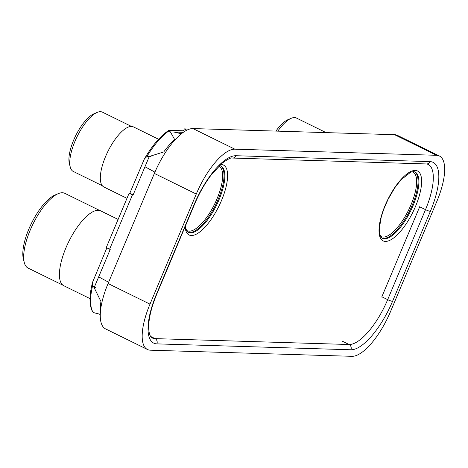 <?xml version="1.0" encoding="UTF-8"?>
<svg xmlns="http://www.w3.org/2000/svg" width="468" height="468" viewBox="0 0 468 468"><rect width="100%" height="100%" fill="white"/><g stroke="black" fill="none" stroke-linecap="round" stroke-linejoin="round"><path stroke-width="0.7" d="M147.467 349.497L105.557 328.893A49.877 17.977 116.2 0 1 108.079 283.538L154.364 173.435A49.877 17.977 116.2 0 1 192.951 128.571L394.582 134.696L436.492 155.3L234.86 149.175A49.877 17.977 116.2 0 0 196.273 194.039L149.994 304.141A49.877 17.977 116.2 0 0 147.467 349.497A49.877 17.977 116.2 0 0 150.363 350.193L351.989 356.318A49.877 17.977 116.2 0 0 390.581 311.454L436.86 201.351A49.877 17.977 116.2 0 0 439.388 155.996A49.877 17.977 116.2 0 0 436.492 155.3M439.388 155.996L397.478 135.392A49.877 17.977 116.2 0 0 394.582 134.696M94.378 312.84L94.361 312.84A54.744 19.732 116.2 0 0 94.361 312.84L92.535 311.624C89.136 305.171 89.154 295.366 92.594 282.204L92.611 285.615L94.156 287.627A54.744 19.732 116.2 0 0 94.15 287.644L95.905 287.703M94.156 287.627L110.302 249.228L109.6 249.204L132.438 194.875L133.14 194.899L149.28 156.493A54.744 19.732 -63.8 0 1 149.292 156.476L151.041 156.528M170.41 131.929L168.638 130.496C160.349 136.007 152.252 145.501 144.36 158.98L146.864 156.558L149.28 156.493L163.753 151.948A56.915 20.516 -63.8 0 1 174.576 139.365L170.399 131.935A54.744 19.732 -63.8 0 1 170.41 131.929L183.292 132.321M106.862 247.859L92.594 282.204M100.292 314.291L94.355 312.835M94.15 287.644L100.912 301.439A56.915 20.516 116.2 0 0 100.561 310.483M146.864 156.558A54.288 19.568 -63.8 0 1 168.872 130.97C168.152 130.671 168.433 130.473 169.709 130.373L183.544 130.794L184.339 128.893L189.628 129.051M109.6 249.204L106.277 247.566L129.115 193.237L129.811 193.261L144.36 158.98M186.89 130.145L184.339 128.893M184.714 131.368L183.544 130.794M133.14 194.899L129.811 193.261M132.438 194.875L129.115 193.237M419.802 206.517L381.736 297.063M118.106 219.428L100.655 210.852A41.728 15.04 116.2 0 0 98.233 210.272A41.728 15.04 -63.8 0 0 67.298 244.723A41.728 15.04 -63.8 0 0 63.835 285.749L90.014 298.619M62.993 285.234L28.074 268.07A41.64 15.011 -63.8 0 1 24.295 262.606A41.64 15.011 -63.8 0 1 32.976 224.078A41.64 15.011 -63.8 0 1 58.184 193.676A41.64 15.011 -63.8 0 1 62.396 192.752A41.64 15.011 -63.8 0 1 64.818 193.331L99.731 210.495M24.295 262.606L23.4 259.149A38.704 13.952 -63.8 0 1 31.467 223.335A38.704 13.952 -63.8 0 1 54.896 195.08L58.184 193.676M158.564 139.248L133.415 126.886A33.485 12.069 116.2 0 0 131.473 126.418A33.485 12.069 -63.8 0 0 106.651 154.066A33.485 12.069 -63.8 0 0 103.873 186.984L126.968 198.338M102.305 185.714L73.26 171.434A33.035 11.911 -63.8 0 1 70.264 167.105A33.035 11.911 -63.8 0 1 77.15 136.533A33.035 11.911 -63.8 0 1 97.151 112.414A33.035 11.911 -63.8 0 1 100.491 111.682A33.035 11.911 -63.8 0 1 102.41 112.144L131.455 126.418M70.264 167.105L69.369 163.642A30.098 10.846 -63.8 0 1 75.641 135.796A30.098 10.846 -63.8 0 1 93.857 113.818L97.151 112.414M327.144 132.649A33.485 12.069 116.2 0 0 325.494 132.315A33.485 12.069 -63.8 0 0 323.61 132.543M277.799 131.151A33.035 11.911 -63.8 0 1 291.172 118.31A33.035 11.911 -63.8 0 1 294.512 117.579A33.035 11.911 -63.8 0 1 296.431 118.035L325.476 132.315M275.921 131.093A30.098 10.846 -63.8 0 1 287.884 119.714L291.172 118.31M108.623 282.245L98.684 276.857M154.914 172.142L144.969 166.748M181.362 133.784L174.4 132.122M192.951 128.571L234.86 149.175M108.079 283.538L149.994 304.141M154.364 173.435L196.273 194.039M156.868 343.875A53.855 19.41 -63.8 0 1 156.464 294.161L194.302 204.159A53.855 19.41 -63.8 0 1 235.966 155.721L429.987 161.612A53.855 19.41 -63.8 0 1 430.385 211.331L392.553 301.334A53.855 19.41 -63.8 0 1 350.889 349.771L156.868 343.875A3.972 3.656 -88.3 0 0 155.066 338.621A49.877 17.977 -63.8 0 1 152.164 337.925C152.006 337.89 148.496 336.784 148.719 325.465C149.122 316.596 151.819 306.13 156.803 294.068L194.635 204.06C199.403 192.851 205.101 182.918 211.741 174.271L221.926 163.367C227.77 159.108 231.297 157.336 232.514 158.055L426.535 163.952L428.033 164.297A49.877 17.977 -63.8 0 1 425.506 209.646L387.674 299.655A49.877 17.977 -63.8 0 1 349.087 344.512L155.066 338.621L150.602 336.428M156.464 294.161A3.972 0.597 22.8 0 0 156.803 294.068M194.302 204.159A3.972 0.597 22.8 0 0 194.635 204.06M235.966 155.721A3.972 3.656 91.7 0 1 232.514 158.055M429.987 161.612A3.972 3.656 91.7 0 1 426.535 163.952M430.385 211.331A3.972 0.597 -157.2 0 1 425.506 209.646L419.685 206.786M392.553 301.334A3.972 0.597 -157.2 0 1 387.674 299.655L381.853 296.788M350.889 349.771A3.972 3.656 -88.3 0 0 349.087 344.512L342.436 341.242M92.828 311.881A54.288 19.568 -63.8 0 1 92.611 285.615M385.398 241.418A38.949 14.04 -63.8 0 1 385.111 205.458A38.949 14.04 -63.8 0 1 415.239 170.428A38.949 14.04 -63.8 0 1 415.531 206.382A38.949 14.04 -63.8 0 1 385.398 241.418M220.58 164.543A38.949 14.04 -63.8 0 1 221.218 164.531A38.949 14.04 -63.8 0 1 221.51 200.491A38.949 14.04 -63.8 0 1 191.377 235.521A38.949 14.04 -63.8 0 1 185.082 226.799M384.497 238.785A36.96 13.32 -63.8 0 1 382.35 238.276L381.426 237.586L379.952 234.772L379.373 228.162L381.256 217.023L383.836 209.044L388.112 199.239L394.805 187.75L400.924 179.876L410.641 172.206L413.519 171.598L414.964 171.937A36.96 13.32 -63.8 0 1 411.899 208.272A36.96 13.32 -63.8 0 1 384.497 238.785M414.584 171.779A36.96 13.32 -63.8 0 1 410.769 208.512A36.96 13.32 -63.8 0 1 383.666 238.382A36.96 13.32 -63.8 0 1 381.993 238.066M412.162 171.733A35.966 12.964 -63.8 0 1 410.301 206.423A35.966 12.964 -63.8 0 1 383.216 237.065A35.966 12.964 -63.8 0 1 380.478 236.182M218.889 166.14A35.966 12.964 -63.8 0 1 215.824 201.544A35.966 12.964 -63.8 0 1 189.195 231.169A35.966 12.964 -63.8 0 1 186.457 230.285M220.557 165.883A36.96 13.32 -63.8 0 1 216.742 202.615A36.96 13.32 -63.8 0 1 189.645 232.485A36.96 13.32 -63.8 0 1 187.972 232.175M219.346 165.695L220.943 166.041A36.96 13.32 -63.8 0 1 217.872 202.375A36.96 13.32 -63.8 0 1 190.476 232.894A36.96 13.32 -63.8 0 1 188.329 232.38L187.399 231.689L185.931 228.875L185.416 226.003M99.514 314.198L100.281 314.824"/></g></svg>
